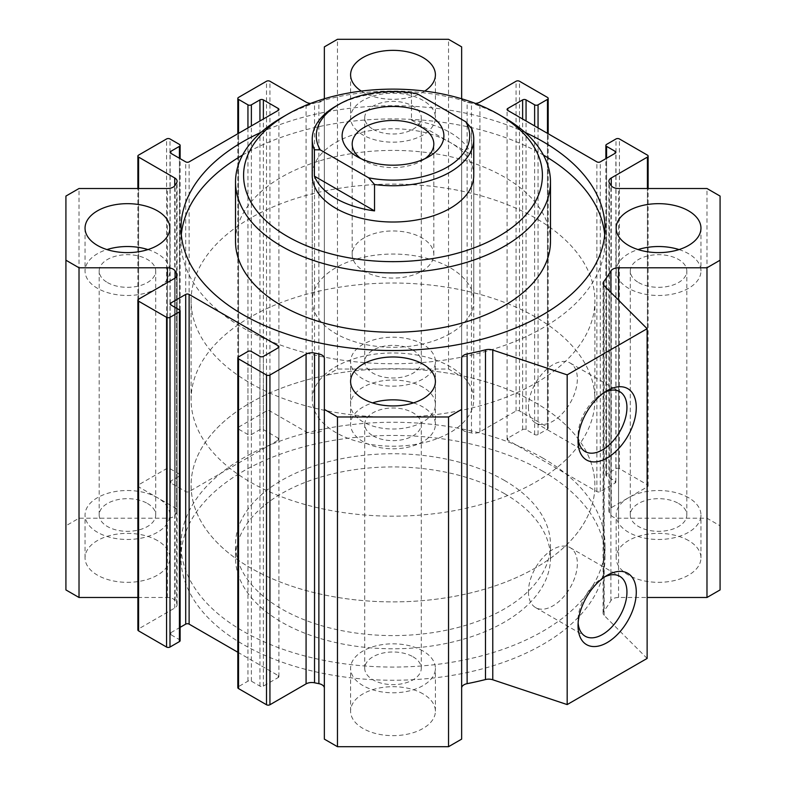 <?xml version="1.0" encoding="UTF-8"?>
<svg xmlns="http://www.w3.org/2000/svg" width="786" height="786" viewBox="0 0 786 786"><rect width="100%" height="100%" fill="white"/><g stroke="black" fill="none" stroke-linecap="round" stroke-linejoin="round"><path stroke-width="0.59" stroke-dasharray="3.93 2.95" d="M504.357 480.374A157.485 90.921 180 0 1 550.485 544.669A157.485 90.921 180 0 1 393 635.589A157.485 90.921 180 0 1 235.515 544.669A157.485 90.921 180 0 1 332.733 460.665A157.485 90.921 180 0 1 504.357 480.374M504.357 493.559A157.485 90.921 180 0 1 550.485 557.854A157.485 90.921 180 0 1 393 648.784A157.485 90.921 180 0 1 235.515 557.854A157.485 90.921 180 0 1 332.733 473.85A157.485 90.921 180 0 1 504.357 493.559M542.91 458.12A212.004 122.4 0 0 0 311.875 431.583A212.004 122.4 0 0 0 180.996 544.669A212.004 122.4 0 0 0 393 667.068A212.004 122.4 0 0 0 605.004 544.669A212.004 122.4 0 0 0 542.91 458.12M542.91 471.305A212.004 122.4 0 0 0 311.875 444.778A212.004 122.4 0 0 0 180.996 557.854A212.004 122.4 0 0 0 393 680.254A212.004 122.4 0 0 0 605.004 557.854A212.004 122.4 0 0 0 542.91 471.305M461.647 739.125L461.647 358.367M324.353 358.367L324.353 739.125M237.814 652.242L278.215 675.567A2.427 1.395 180 0 1 278.922 676.55A2.427 1.395 180 0 1 278.215 677.542L263.369 686.109A2.427 1.395 180 0 1 259.94 686.109L251.373 681.167A2.427 1.395 0 0 0 247.944 681.167L238.522 686.61A2.427 1.395 0 0 0 237.814 687.593M180.122 640.61A2.427 1.395 0 0 0 179.414 639.627L170.847 634.675A2.427 1.395 180 0 1 170.14 633.693A2.427 1.395 180 0 1 170.847 632.701L180.122 627.346M137.874 597.488L167.438 597.488A8.076 4.667 180 0 1 175.091 600.651A230.17 132.893 0 0 0 176.614 603.157A8.076 4.667 180 0 1 177.096 604.748A8.076 4.667 180 0 1 174.728 608.04L138.582 628.908A2.427 1.395 0 0 0 137.874 629.9M720.084 589.922L720.084 525.795L706.978 518.22L618.562 518.22A8.076 4.667 180 0 1 610.909 515.066A230.17 132.893 0 0 0 609.386 512.56A8.076 4.667 180 0 1 608.904 510.969A8.076 4.667 180 0 1 611.272 507.677L647.418 486.809A2.427 1.395 0 0 0 648.126 485.817A2.427 1.395 0 0 0 647.418 484.824L619.437 468.672A2.427 1.395 0 0 0 616.008 468.672L606.586 474.115A2.427 1.395 0 0 0 605.878 475.098A2.427 1.395 0 0 0 606.586 476.09L615.153 481.032A2.427 1.395 180 0 1 615.86 482.024A2.427 1.395 180 0 1 615.153 483.017L600.298 491.584A2.427 1.395 180 0 1 596.879 491.584L507.785 440.15A2.427 1.395 180 0 1 507.078 439.158A2.427 1.395 180 0 1 507.785 438.175L522.631 429.598A2.427 1.395 180 0 1 526.06 429.598L534.627 434.55A2.427 1.395 0 0 0 538.056 434.55L547.478 429.107A2.427 1.395 0 0 0 548.186 428.115A2.427 1.395 0 0 0 547.478 427.132L519.497 410.97A2.427 1.395 0 0 0 516.068 410.97L479.922 431.838A8.076 4.667 180 0 1 471.462 432.929A230.17 132.893 0 0 0 467.12 432.045A8.076 4.667 180 0 1 461.647 427.633L461.647 376.582L448.531 369.017L337.469 369.017L324.353 376.582L324.353 427.633A8.076 4.667 180 0 1 318.88 432.045A230.17 132.893 0 0 0 314.538 432.929A8.076 4.667 180 0 1 306.078 431.838L269.932 410.97A2.427 1.395 0 0 0 266.503 410.97L238.522 427.132A2.427 1.395 0 0 0 237.814 428.115A2.427 1.395 0 0 0 238.522 429.107L247.944 434.55A2.427 1.395 0 0 0 251.373 434.55L259.94 429.598A2.427 1.395 180 0 1 263.369 429.598L278.215 438.175A2.427 1.395 180 0 1 278.922 439.158A2.427 1.395 180 0 1 278.215 440.15L189.121 491.584A2.427 1.395 180 0 1 185.702 491.584L170.847 483.017A2.427 1.395 180 0 1 170.14 482.024A2.427 1.395 180 0 1 170.847 481.032L179.414 476.09A2.427 1.395 0 0 0 180.122 475.098A2.427 1.395 0 0 0 179.414 474.115L169.992 468.672A2.427 1.395 0 0 0 166.563 468.672L138.582 484.824A2.427 1.395 0 0 0 137.874 485.817A2.427 1.395 0 0 0 138.582 486.809L174.728 507.677A8.076 4.667 180 0 1 177.096 510.969A8.076 4.667 180 0 1 176.614 512.56A230.17 132.893 0 0 0 175.091 515.066A8.076 4.667 180 0 1 167.438 518.22L79.022 518.22L65.916 525.795L65.916 589.922M647.133 658.422L604.169 615.458A8.076 4.667 180 0 1 603.088 613.129A8.076 4.667 180 0 1 603.776 611.253A230.17 132.893 0 0 0 610.909 600.651A8.076 4.667 180 0 1 618.562 597.488L647.133 597.488M157.426 540.552A42.405 24.484 0 0 0 111.219 535.237A42.405 24.484 0 0 0 85.045 557.854A42.405 24.484 0 0 0 127.45 582.338A42.405 24.484 0 0 0 169.845 557.854A42.405 24.484 0 0 0 157.426 540.552M688.536 540.552A42.405 24.484 0 0 0 642.329 535.237A42.405 24.484 0 0 0 616.155 557.854A42.405 24.484 0 0 0 658.55 582.338A42.405 24.484 0 0 0 700.955 557.854A42.405 24.484 0 0 0 688.536 540.552M422.986 693.861A42.405 24.484 0 0 0 376.779 688.556A42.405 24.484 0 0 0 350.595 711.173A42.405 24.484 0 0 0 393 735.647A42.405 24.484 0 0 0 435.405 711.173A42.405 24.484 0 0 0 422.986 693.861M422.986 387.233A42.405 24.484 0 0 0 376.779 381.927A42.405 24.484 0 0 0 350.595 404.544A42.405 24.484 0 0 0 393 429.018A42.405 24.484 0 0 0 435.405 404.544A42.405 24.484 0 0 0 422.986 387.233M604.689 234.739A212.004 122.4 180 0 1 605.004 241.331A212.004 122.4 180 0 1 474.125 354.417A212.004 122.4 180 0 1 243.09 327.88A212.004 122.4 180 0 1 180.996 241.331A212.004 122.4 180 0 1 181.311 234.739M242.56 155.088A212.004 122.4 180 0 1 543.44 155.088M261.06 132.333A212.004 122.4 180 0 1 524.94 132.333M550.485 241.331A157.485 90.921 0 0 0 393 150.411A157.485 90.921 0 0 0 235.515 241.331M450.113 333.647A80.762 46.629 180 0 1 362.091 343.757A80.762 46.629 180 0 1 312.239 300.684A80.762 46.629 180 0 1 393 254.055A80.762 46.629 180 0 1 473.762 300.684A80.762 46.629 180 0 1 450.113 333.647M535.767 383.106A201.904 116.574 0 0 0 594.904 300.684A201.904 116.574 0 0 0 393 184.111A201.904 116.574 0 0 0 191.096 300.684A201.904 116.574 0 0 0 315.736 408.376A201.904 116.574 0 0 0 535.767 383.106M312.239 399.593A80.762 46.629 180 0 1 411.461 354.201A80.762 46.629 180 0 1 473.762 399.593A80.762 46.629 180 0 1 450.113 432.565A80.762 46.629 180 0 1 362.091 442.675A80.762 46.629 180 0 1 312.239 399.593L312.239 175.386A80.762 46.629 180 0 1 393 128.757A80.762 46.629 180 0 1 473.762 175.386L473.762 300.684M281.634 117.694A157.485 90.921 180 0 1 504.366 117.694M535.767 567.747A201.904 116.574 180 0 1 315.736 593.017A201.904 116.574 180 0 1 191.096 485.316A201.904 116.574 180 0 1 393 368.752A201.904 116.574 180 0 1 594.904 485.316A201.904 116.574 180 0 1 535.767 567.747M363.014 135.005A42.405 24.484 180 0 1 350.595 117.694A42.405 24.484 180 0 1 393 93.21A42.405 24.484 180 0 1 435.405 117.694A42.405 24.484 180 0 1 409.221 140.311A42.405 24.484 180 0 1 363.014 135.005M424.695 91.088A42.405 24.484 180 0 1 363.014 92.139A42.405 24.484 180 0 1 361.305 91.088M373.016 129.228A28.267 16.319 0 0 0 403.817 132.765A28.267 16.319 0 0 0 421.267 117.694A28.267 16.319 0 0 0 412.984 106.149A28.267 16.319 0 0 0 382.183 102.612A28.267 16.319 0 0 0 364.733 117.694A28.267 16.319 0 0 0 373.016 129.228M679.045 249.575A42.405 24.484 180 0 1 700.955 271.003A42.405 24.484 180 0 1 674.781 293.62A42.405 24.484 180 0 1 628.574 288.315A42.405 24.484 180 0 1 616.155 271.003A42.405 24.484 180 0 1 638.065 249.575M638.566 282.547A28.267 16.319 0 0 0 669.367 286.084A28.267 16.319 0 0 0 686.817 271.003A28.267 16.319 0 0 0 678.544 259.468A28.267 16.319 0 0 0 647.733 255.931A28.267 16.319 0 0 0 630.284 271.003A28.267 16.319 0 0 0 638.566 282.547M413.495 402.894A42.405 24.484 180 0 1 435.405 424.322A42.405 24.484 180 0 1 409.221 446.939A42.405 24.484 180 0 1 363.014 441.634A42.405 24.484 180 0 1 350.595 424.322A42.405 24.484 180 0 1 372.505 402.894M373.016 435.857A28.267 16.319 0 0 0 403.817 439.394A28.267 16.319 0 0 0 421.267 424.322A28.267 16.319 0 0 0 412.984 412.778A28.267 16.319 0 0 0 382.183 409.241A28.267 16.319 0 0 0 364.733 424.322A28.267 16.319 0 0 0 373.016 435.857M147.935 249.575A42.405 24.484 180 0 1 169.845 271.003A42.405 24.484 180 0 1 143.671 293.62A42.405 24.484 180 0 1 97.464 288.315A42.405 24.484 180 0 1 85.045 271.003A42.405 24.484 180 0 1 106.955 249.575M107.456 282.547A28.267 16.319 0 0 0 138.267 286.084A28.267 16.319 0 0 0 155.716 271.003A28.267 16.319 0 0 0 147.434 259.468A28.267 16.319 0 0 0 116.633 255.931A28.267 16.319 0 0 0 99.183 271.003A28.267 16.319 0 0 0 107.456 282.547M422.986 344.366A42.405 24.484 0 0 0 376.779 339.061A42.405 24.484 0 0 0 350.595 361.678A42.405 24.484 0 0 0 393 386.162A42.405 24.484 0 0 0 435.405 361.678A42.405 24.484 0 0 0 422.986 344.366M412.984 350.143A28.267 16.319 180 0 1 421.267 361.678A28.267 16.319 180 0 1 393 377.997A28.267 16.319 180 0 1 364.733 361.678A28.267 16.319 180 0 1 382.183 346.606A28.267 16.319 180 0 1 412.984 350.143M422.986 650.995A42.405 24.484 0 0 0 376.779 645.689A42.405 24.484 0 0 0 350.595 668.306A42.405 24.484 0 0 0 393 692.79A42.405 24.484 0 0 0 435.405 668.306A42.405 24.484 0 0 0 422.986 650.995M412.984 656.772A28.267 16.319 180 0 1 421.267 668.306A28.267 16.319 180 0 1 393 684.626A28.267 16.319 180 0 1 364.733 668.306A28.267 16.319 180 0 1 382.183 653.235A28.267 16.319 180 0 1 412.984 656.772M688.536 497.685A42.405 24.484 0 0 0 642.329 492.38A42.405 24.484 0 0 0 616.155 514.997A42.405 24.484 0 0 0 658.55 539.471A42.405 24.484 0 0 0 700.955 514.997A42.405 24.484 0 0 0 688.536 497.685M678.544 503.453A28.267 16.319 180 0 1 686.817 514.997A28.267 16.319 180 0 1 658.55 531.316A28.267 16.319 180 0 1 630.284 514.997A28.267 16.319 180 0 1 647.733 499.916A28.267 16.319 180 0 1 678.544 503.453M157.426 497.685A42.405 24.484 0 0 0 111.219 492.38A42.405 24.484 0 0 0 85.045 514.997A42.405 24.484 0 0 0 127.45 539.471A42.405 24.484 0 0 0 169.845 514.997A42.405 24.484 0 0 0 157.426 497.685M147.434 503.453A28.267 16.319 180 0 1 155.716 514.997A28.267 16.319 180 0 1 127.45 531.316A28.267 16.319 180 0 1 99.183 514.997A28.267 16.319 180 0 1 116.633 499.916A28.267 16.319 180 0 1 147.434 503.453M604.719 392.214A34.594 19.974 120 0 0 602.489 393.383A34.594 19.974 120 0 0 578.034 435.749L578.034 441.133M578.034 435.749A34.594 19.974 120 0 0 578.132 438.264M528.447 407.119A34.594 19.974 120 0 0 535.61 422.956A34.594 19.974 120 0 0 570.194 402.982A34.594 19.974 120 0 0 570.194 363.044A34.594 19.974 120 0 0 543.539 372.309A34.594 19.974 120 0 0 528.447 407.119M604.719 576.855A34.594 19.974 120 0 0 602.489 578.024A34.594 19.974 120 0 0 578.034 620.39L578.034 625.774M578.034 620.39A34.594 19.974 120 0 0 578.132 622.905M528.447 591.76A34.594 19.974 120 0 0 535.61 607.598A34.594 19.974 120 0 0 570.194 587.623A34.594 19.974 120 0 0 570.194 547.685A34.594 19.974 120 0 0 543.539 556.95A34.594 19.974 120 0 0 528.447 591.76M65.916 525.795L65.916 196.078M79.022 518.22L79.022 188.512M310.578 103.438A8.076 4.667 0 0 0 314.538 103.212A230.17 132.893 180 0 1 318.88 102.337A8.076 4.667 0 0 0 324.205 98.82M324.353 427.633L324.353 97.916M324.353 376.582L324.353 46.875M337.469 369.017L337.469 39.3M448.531 369.017L448.531 39.3M461.647 376.582L461.647 46.875M461.647 427.633L461.647 97.916M461.795 98.82A8.076 4.667 0 0 0 467.12 102.337A230.17 132.893 180 0 1 471.462 103.212A8.076 4.667 0 0 0 475.422 103.438M706.978 518.22L706.978 188.512M720.084 525.795L720.084 196.078M250.233 317.171A201.904 116.574 0 0 0 191.096 399.593A201.904 116.574 0 0 0 393 516.166A201.904 116.574 0 0 0 594.904 399.593A201.904 116.574 0 0 0 470.264 291.901A201.904 116.574 0 0 0 250.233 317.171M250.233 402.894A201.904 116.574 180 0 1 470.264 377.624A201.904 116.574 180 0 1 594.904 485.316A201.904 116.574 180 0 1 393 601.889A201.904 116.574 180 0 1 191.096 485.316A201.904 116.574 180 0 1 250.233 402.894M411.461 120.101A80.762 46.629 180 0 1 471.629 154.842L411.461 120.101L411.461 93.731A80.762 46.629 0 0 0 335.887 106.149M417.317 93.809L411.461 93.731M471.629 154.842L471.629 128.462M360.98 158.654A40.813 23.56 0 0 0 364.144 160.708A40.813 23.56 0 0 0 421.856 160.708L428.979 156.591L421.856 160.708A40.813 23.56 0 0 0 425.02 158.654M421.856 271.18A40.813 23.56 0 0 0 433.813 254.517A40.813 23.56 0 0 0 393 230.956A40.813 23.56 0 0 0 352.187 254.517A40.813 23.56 0 0 0 377.378 276.289A40.813 23.56 0 0 0 421.856 271.18M238.522 686.61L238.522 356.893M247.944 681.167L247.944 351.45M251.373 681.167L251.373 351.45M259.94 686.109L259.94 356.402M263.369 686.109L263.369 356.402M278.215 677.542L278.215 675.567M170.847 632.701L170.847 634.675M179.414 639.627L179.414 309.91M138.582 628.908L138.582 299.191M174.728 608.04L174.728 278.323M176.614 603.157L176.614 276.623M175.091 600.651L175.091 278.106M167.438 597.488L167.438 282.538M167.438 518.22L167.438 188.512M175.091 515.066L175.091 185.349M176.614 512.56L176.614 182.843M174.728 507.677L174.728 185.86M138.582 486.809L138.582 188.512M138.582 484.824L138.582 155.117M166.563 468.672L166.563 138.955M169.992 468.672L169.992 138.955M179.414 474.115L179.414 144.398M179.414 476.09L179.414 158.241M170.847 481.032L170.847 483.017M185.702 491.584L185.702 161.867M189.121 491.584L189.121 161.867M278.215 440.15L278.215 438.175M263.369 429.598L263.369 119.01M259.94 429.598L259.94 120.985M251.373 434.55L251.373 125.937M247.944 434.55L247.944 127.912M238.522 429.107L238.522 133.355M238.522 427.132L238.522 97.415M266.503 410.97L266.503 81.253M269.932 410.97L269.932 81.253M306.078 431.838L306.078 102.121M314.538 432.929L314.538 103.212M318.88 432.045L318.88 102.337M467.12 432.045L467.12 102.337M471.462 432.929L471.462 103.212M479.922 431.838L479.922 102.121M516.068 410.97L516.068 81.253M519.497 410.97L519.497 81.253M547.478 427.132L547.478 97.415M547.478 429.107L547.478 133.355M538.056 434.55L538.056 127.912M534.627 434.55L534.627 125.937M526.06 429.598L526.06 120.985M522.631 429.598L522.631 119.01M507.785 438.175L507.785 440.15M596.879 491.584L596.879 161.867M600.298 491.584L600.298 161.867M615.153 483.017L615.153 481.032M606.586 476.09L606.586 158.241M606.586 474.115L606.586 144.398M616.008 468.672L616.008 138.955M619.437 468.672L619.437 138.955M647.418 484.824L647.418 155.117M647.418 486.809L647.418 188.512M611.272 507.677L611.272 185.86M609.386 512.56L609.386 182.843M610.909 515.066L610.909 185.349M618.562 518.22L618.562 188.512M618.562 597.488L618.562 300.134M610.909 600.651L610.909 292.49M603.776 611.253L603.776 285.289M604.169 615.458L604.169 285.75M550.485 557.854L550.485 544.669M235.515 557.854L235.515 544.669M605.004 557.854L605.004 544.669M180.996 557.854L180.996 544.669M180.996 228.146L180.996 241.331M605.004 228.146L605.004 241.331M312.239 175.386L312.239 300.684M350.595 74.827L350.595 117.694M435.405 74.827L435.405 117.694M616.155 228.146L616.155 271.003M700.955 228.146L700.955 271.003M350.595 381.456L350.595 424.322M435.405 381.456L435.405 424.322M85.045 228.146L85.045 271.003M169.845 228.146L169.845 271.003M435.405 404.544L435.405 361.678M350.595 404.544L350.595 361.678M435.405 711.173L435.405 668.306M350.595 711.173L350.595 668.306M700.955 557.854L700.955 514.997M616.155 557.854L616.155 514.997M169.845 557.854L169.845 514.997M85.045 557.854L85.045 514.997M602.489 393.383L607.156 390.691M535.61 422.956L585.197 451.586M570.194 363.044L619.781 391.674M602.489 578.024L607.156 575.332M535.61 607.598L585.197 636.228M570.194 547.685L619.781 576.315M421.267 668.306L421.267 424.322M364.733 668.306L364.733 424.322M155.716 514.997L155.716 271.003M99.183 514.997L99.183 271.003M686.817 514.997L686.817 271.003M630.284 514.997L630.284 271.003M421.267 361.678L421.267 117.694M364.733 361.678L364.733 117.694M278.922 676.55L278.922 346.842M170.14 633.693L170.14 303.976M177.096 604.748L177.096 275.031M177.096 510.969L177.096 181.252M137.874 485.817L137.874 188.512M180.122 475.098L180.122 158.654M170.14 482.024L170.14 152.307M594.904 399.593L594.904 300.684M191.096 399.593L191.096 300.684M278.922 439.158L278.922 109.451M237.814 428.115L237.814 133.758M548.186 428.115L548.186 133.758M507.078 439.158L507.078 109.451M615.86 482.024L615.86 152.307M605.878 475.098L605.878 158.654M648.126 485.817L648.126 188.512M608.904 510.969L608.904 181.252M603.088 613.129L603.088 283.422M473.762 399.593L473.762 175.386M364.144 160.708L357.021 156.591M433.813 254.517L433.813 144.044M352.187 254.517L352.187 144.044"/><path stroke-width="1.18" d="M461.647 688.084A8.076 4.667 180 0 1 467.12 683.663A230.17 132.893 0 0 0 485.493 679.546A8.076 4.667 180 0 1 492.773 679.772L567.178 704.58L647.133 658.422L647.133 328.705L567.178 374.863L492.773 350.065A8.076 4.667 0 0 0 485.493 349.829A230.17 132.893 180 0 1 467.12 353.955A8.076 4.667 0 0 0 461.647 358.367L461.647 409.418L448.531 416.983L337.469 416.983L324.353 409.418L324.353 358.367A8.076 4.667 0 0 0 318.88 353.955A230.17 132.893 180 0 1 314.538 353.071A8.076 4.667 0 0 0 306.078 354.162L269.932 375.03A2.427 1.395 180 0 1 266.503 375.03L238.522 358.868A2.427 1.395 180 0 1 237.814 357.885A2.427 1.395 180 0 1 238.522 356.893L247.944 351.45A2.427 1.395 180 0 1 251.373 351.45L259.94 356.402A2.427 1.395 0 0 0 263.369 356.402L278.215 347.825A2.427 1.395 0 0 0 278.922 346.842A2.427 1.395 0 0 0 278.215 345.85L189.121 294.416A2.427 1.395 0 0 0 185.702 294.416L170.847 302.983A2.427 1.395 0 0 0 170.14 303.976A2.427 1.395 0 0 0 170.847 304.968L179.414 309.91A2.427 1.395 180 0 1 180.122 310.902A2.427 1.395 180 0 1 179.414 311.885L169.992 317.328A2.427 1.395 180 0 1 166.563 317.328L138.582 301.176A2.427 1.395 180 0 1 137.874 300.183A2.427 1.395 180 0 1 138.582 299.191L174.728 278.323A8.076 4.667 0 0 0 177.096 275.031A8.076 4.667 0 0 0 176.614 273.44A230.17 132.893 180 0 1 175.091 270.934A8.076 4.667 0 0 0 167.438 267.78L79.022 267.78L65.916 260.205L65.916 196.078L79.022 188.512L167.438 188.512A8.076 4.667 0 0 0 175.091 185.349A230.17 132.893 180 0 1 176.614 182.843A8.076 4.667 0 0 0 177.096 181.252A8.076 4.667 0 0 0 174.728 177.96L138.582 157.092A2.427 1.395 180 0 1 137.874 156.1A2.427 1.395 180 0 1 138.582 155.117L166.563 138.955A2.427 1.395 180 0 1 169.992 138.955L179.414 144.398A2.427 1.395 180 0 1 180.122 145.39A2.427 1.395 180 0 1 179.414 146.373L170.847 151.325A2.427 1.395 0 0 0 170.14 152.307A2.427 1.395 0 0 0 170.847 153.299L185.702 161.867A2.427 1.395 0 0 0 189.121 161.867L278.215 110.433A2.427 1.395 0 0 0 278.922 109.451A2.427 1.395 0 0 0 278.215 108.458L263.369 99.891A2.427 1.395 0 0 0 259.94 99.891L251.373 104.833A2.427 1.395 180 0 1 247.944 104.833L238.522 99.39A2.427 1.395 180 0 1 237.814 98.407A2.427 1.395 180 0 1 238.522 97.415L266.503 81.253A2.427 1.395 180 0 1 269.932 81.253L306.078 102.121A8.076 4.667 0 0 0 310.578 103.438M324.353 409.418L324.353 739.125L337.469 746.7L448.531 746.7L461.647 739.125L461.647 409.418M237.814 357.885L237.814 687.593A2.427 1.395 0 0 0 238.522 688.585L266.503 704.747A2.427 1.395 0 0 0 269.932 704.747L306.078 683.879A8.076 4.667 180 0 1 314.538 682.788A230.17 132.893 0 0 0 318.88 683.663A8.076 4.667 180 0 1 324.353 688.084M180.122 627.346L185.702 624.133A2.427 1.395 180 0 1 189.121 624.133L237.814 652.242M137.874 300.183L137.874 629.9A2.427 1.395 0 0 0 138.582 630.883L166.563 647.045A2.427 1.395 0 0 0 169.992 647.045L179.414 641.602A2.427 1.395 0 0 0 180.122 640.61L180.122 310.902M65.916 260.205L65.916 589.922L79.022 597.488L137.874 597.488M647.133 597.488L706.978 597.488L720.084 589.922L720.084 260.205L706.978 267.78L618.562 267.78A8.076 4.667 0 0 0 610.909 270.934A230.17 132.893 180 0 1 603.776 281.545A8.076 4.667 0 0 0 603.088 283.422A8.076 4.667 0 0 0 604.169 285.75L647.133 328.705M181.311 234.739A212.004 122.4 180 0 1 242.56 155.088M543.44 155.088A212.004 122.4 180 0 1 604.689 234.739M524.94 132.333A212.004 122.4 180 0 1 605.004 228.146A212.004 122.4 180 0 1 474.125 341.222A212.004 122.4 180 0 1 243.09 314.695A212.004 122.4 180 0 1 180.996 228.146A212.004 122.4 180 0 1 261.06 132.333M235.515 181.979L235.515 241.331A157.485 90.921 0 0 0 281.643 305.626A157.485 90.921 0 0 0 504.357 305.626A157.485 90.921 0 0 0 550.485 241.331L550.485 181.979A157.485 90.921 180 0 1 504.357 246.273A157.485 90.921 180 0 1 332.733 265.982A157.485 90.921 180 0 1 235.515 181.979A157.485 90.921 180 0 1 281.634 117.694L287.352 114.392A149.409 86.264 180 0 1 498.648 114.392A149.409 86.264 180 0 1 498.648 236.389A149.409 86.264 180 0 1 287.352 236.389A149.409 86.264 180 0 1 287.352 114.392M374.539 184.514A80.762 46.629 0 0 0 473.762 139.122L473.762 175.386A80.762 46.629 180 0 1 450.113 208.359A80.762 46.629 180 0 1 362.091 218.469A80.762 46.629 180 0 1 312.239 175.386L312.239 139.122A80.762 46.629 0 0 0 314.371 149.772L320.226 149.861L368.683 177.833L374.539 184.514L374.539 210.894A80.762 46.629 180 0 1 314.371 176.152L374.539 210.894M498.648 114.392L504.366 117.694A157.485 90.921 180 0 1 550.485 181.979M361.305 91.088A42.405 24.484 180 0 1 350.595 74.827A42.405 24.484 180 0 1 393 50.353A42.405 24.484 180 0 1 435.405 74.827A42.405 24.484 180 0 1 424.695 91.088M638.065 249.575A42.405 24.484 180 0 1 679.045 249.575M628.574 245.448A42.405 24.484 180 0 1 616.155 228.146A42.405 24.484 180 0 1 658.55 203.662A42.405 24.484 180 0 1 700.955 228.146A42.405 24.484 180 0 1 674.781 250.763A42.405 24.484 180 0 1 628.574 245.448M372.505 402.894A42.405 24.484 180 0 1 413.495 402.894M363.014 398.767A42.405 24.484 180 0 1 350.595 381.456A42.405 24.484 180 0 1 393 356.982A42.405 24.484 180 0 1 435.405 381.456A42.405 24.484 180 0 1 409.221 404.073A42.405 24.484 180 0 1 363.014 398.767M106.955 249.575A42.405 24.484 180 0 1 147.935 249.575M97.464 245.448A42.405 24.484 180 0 1 85.045 228.146A42.405 24.484 180 0 1 127.45 203.662A42.405 24.484 180 0 1 169.845 228.146A42.405 24.484 180 0 1 143.671 250.763A42.405 24.484 180 0 1 97.464 245.448M578.034 441.133A41.186 23.776 -60 0 1 607.156 390.691A41.186 23.776 -60 0 1 636.277 407.502A41.186 23.776 -60 0 1 607.156 457.953A41.186 23.776 -60 0 1 578.034 441.133M578.132 438.264A34.594 19.974 120 0 0 585.197 451.586A34.594 19.974 120 0 0 619.781 431.612A34.594 19.974 120 0 0 619.781 391.674A34.594 19.974 120 0 0 604.719 392.214M578.034 625.774A41.186 23.776 -60 0 1 607.156 575.332A41.186 23.776 -60 0 1 636.277 592.143A41.186 23.776 -60 0 1 607.156 642.594A41.186 23.776 -60 0 1 578.034 625.774M578.132 622.905A34.594 19.974 120 0 0 585.197 636.228A34.594 19.974 120 0 0 619.781 616.253A34.594 19.974 120 0 0 619.781 576.315A34.594 19.974 120 0 0 604.719 576.855M567.178 704.58L567.178 374.863M448.531 746.7L448.531 416.983M337.469 746.7L337.469 416.983M79.022 597.488L79.022 267.78M324.205 98.82A8.076 4.667 0 0 0 324.353 97.916L324.353 46.875L337.469 39.3L448.531 39.3L461.647 46.875L461.647 97.916A8.076 4.667 0 0 0 461.795 98.82M475.422 103.438A8.076 4.667 0 0 0 479.922 102.121L516.068 81.253A2.427 1.395 180 0 1 519.497 81.253L547.478 97.415A2.427 1.395 180 0 1 548.186 98.407A2.427 1.395 180 0 1 547.478 99.39L538.056 104.833A2.427 1.395 180 0 1 534.627 104.833L526.06 99.891A2.427 1.395 0 0 0 522.631 99.891L507.785 108.458A2.427 1.395 0 0 0 507.078 109.451A2.427 1.395 0 0 0 507.785 110.433L596.879 161.867A2.427 1.395 0 0 0 600.298 161.867L615.153 153.299A2.427 1.395 0 0 0 615.86 152.307A2.427 1.395 0 0 0 615.153 151.325L606.586 146.373A2.427 1.395 180 0 1 605.878 145.39A2.427 1.395 180 0 1 606.586 144.398L616.008 138.955A2.427 1.395 180 0 1 619.437 138.955L647.418 155.117A2.427 1.395 180 0 1 648.126 156.1A2.427 1.395 180 0 1 647.418 157.092L611.272 177.96A8.076 4.667 0 0 0 608.904 181.252A8.076 4.667 0 0 0 609.386 182.843A230.17 132.893 180 0 1 610.909 185.349A8.076 4.667 0 0 0 618.562 188.512L706.978 188.512L720.084 196.078L720.084 260.205M706.978 597.488L706.978 267.78M473.762 139.122A80.762 46.629 0 0 0 471.629 128.462L465.774 121.791L417.317 93.809A76.723 44.301 180 0 0 338.746 104.499L335.887 106.149A80.762 46.629 0 0 0 312.239 139.122M314.371 176.152L314.371 149.772M465.774 121.791A76.723 44.301 180 0 1 447.254 167.143A76.723 44.301 180 0 1 368.683 177.833M320.226 149.861A76.723 44.301 180 0 1 338.746 104.499M428.979 156.591A50.884 29.377 180 0 1 357.021 156.591A50.884 29.377 180 0 1 357.021 115.051A50.884 29.377 180 0 1 428.979 115.051A50.884 29.377 180 0 1 428.979 156.591L428.979 156.591M425.02 158.654A40.813 23.56 0 0 0 433.813 144.044A40.813 23.56 0 0 0 393 120.484A40.813 23.56 0 0 0 352.187 144.044A40.813 23.56 0 0 0 360.98 158.654M492.773 679.772L492.773 350.065M485.493 679.546L485.493 349.829M467.12 683.663L467.12 353.955M318.88 683.663L318.88 353.955M314.538 682.788L314.538 353.071M306.078 683.879L306.078 354.162M269.932 704.747L269.932 375.03M266.503 704.747L266.503 375.03M238.522 688.585L238.522 358.868M278.215 347.825L278.215 345.85M189.121 624.133L189.121 294.416M185.702 624.133L185.702 294.416M170.847 304.968L170.847 302.983M179.414 641.602L179.414 311.885M169.992 647.045L169.992 317.328M166.563 647.045L166.563 317.328M138.582 630.883L138.582 301.176M176.614 276.623L176.614 273.44M175.091 278.106L175.091 270.934M167.438 282.538L167.438 267.78M174.728 185.86L174.728 177.96M138.582 188.512L138.582 157.092M179.414 158.241L179.414 146.373M170.847 153.299L170.847 151.325M278.215 110.433L278.215 108.458M263.369 119.01L263.369 99.891M259.94 120.985L259.94 99.891M251.373 125.937L251.373 104.833M247.944 127.912L247.944 104.833M238.522 133.355L238.522 99.39M547.478 133.355L547.478 99.39M538.056 127.912L538.056 104.833M534.627 125.937L534.627 104.833M526.06 120.985L526.06 99.891M522.631 119.01L522.631 99.891M507.785 110.433L507.785 108.458M615.153 153.299L615.153 151.325M606.586 158.241L606.586 146.373M647.418 188.512L647.418 157.092M611.272 185.86L611.272 177.96M618.562 300.134L618.562 267.78M610.909 292.49L610.909 270.934M603.776 285.289L603.776 281.545M137.874 188.512L137.874 156.1M180.122 158.654L180.122 145.39M237.814 133.758L237.814 98.407M548.186 133.758L548.186 98.407M605.878 158.654L605.878 145.39M648.126 188.512L648.126 156.1"/></g></svg>
